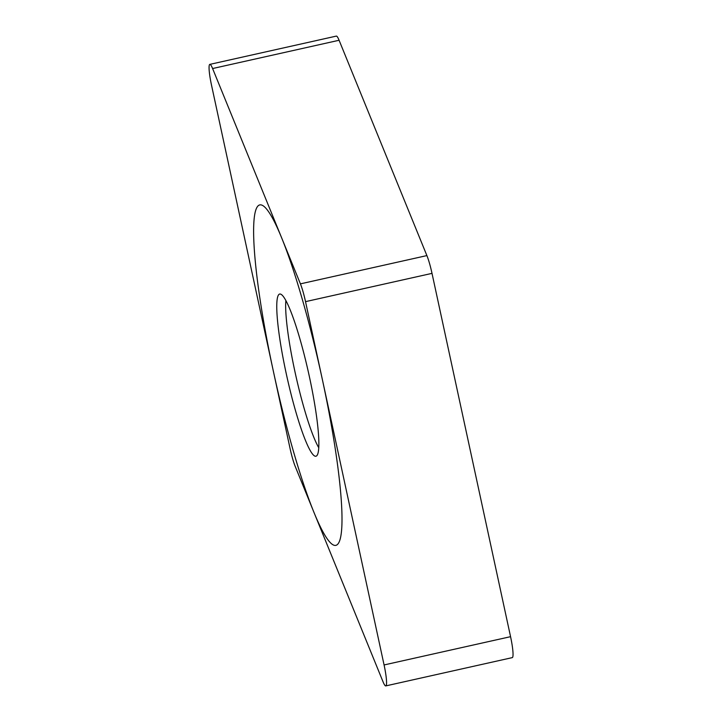 <?xml version="1.0" encoding="UTF-8"?>
<svg xmlns="http://www.w3.org/2000/svg" width="722" height="722" viewBox="0 0 722 722"><rect width="100%" height="100%" fill="white"/><g stroke="black" fill="none" stroke-linecap="round" stroke-linejoin="round"><path stroke-width="1.08" d="M300.415 283.863A21.976 2.906 -102.6 0 1 305.523 301.643L384.077 664.953A21.976 2.906 -102.6 0 1 386.532 683.707A21.976 2.906 -102.6 0 1 383.021 681.739L295.217 466.412A21.976 2.906 -102.6 0 1 290.1 448.633L211.546 85.322L290.1 448.633A21.976 2.906 -102.6 0 0 295.217 466.412L383.021 681.739A21.976 2.906 -102.6 0 0 385.792 685.9A21.976 2.906 -102.6 0 0 384.077 664.953L305.523 301.643A21.976 2.906 -102.6 0 0 300.415 283.863L212.602 68.536A21.976 2.906 -102.6 0 0 209.84 64.375A21.976 2.906 -102.6 0 0 211.546 85.322A21.976 2.906 -102.6 0 1 209.091 66.559A21.976 2.906 -102.6 0 1 212.602 68.536L300.415 283.863L426.892 255.588A21.976 2.906 77.4 0 1 432.009 273.367L510.562 636.678A21.976 2.906 77.4 0 1 512.268 657.625L385.792 685.9M280.28 294.034A83.093 10.974 77.4 0 1 308.79 373.933A83.093 10.974 77.4 0 1 316.182 456.151A83.093 10.974 77.4 0 1 315.352 456.241A83.093 10.974 77.4 0 1 286.417 374.438A83.093 10.974 77.4 0 1 279.946 294.007A83.093 10.974 77.4 0 1 280.28 294.034M209.84 64.375L336.326 36.1A21.976 2.906 77.4 0 1 339.087 40.261L426.892 255.588M285.867 300.551A81.541 10.767 -102.6 0 0 295.803 375.584A81.541 10.767 -102.6 0 0 318.763 447.712M334.62 545.39A174.426 23.041 -102.6 0 0 322.274 379.104A174.426 23.041 -102.6 0 0 261.003 204.886A174.426 23.041 -102.6 0 0 273.349 371.171A174.426 23.041 -102.6 0 0 334.62 545.39M384.077 664.953L510.562 636.678M305.523 301.643L432.009 273.367M212.602 68.536L339.087 40.261"/></g></svg>
